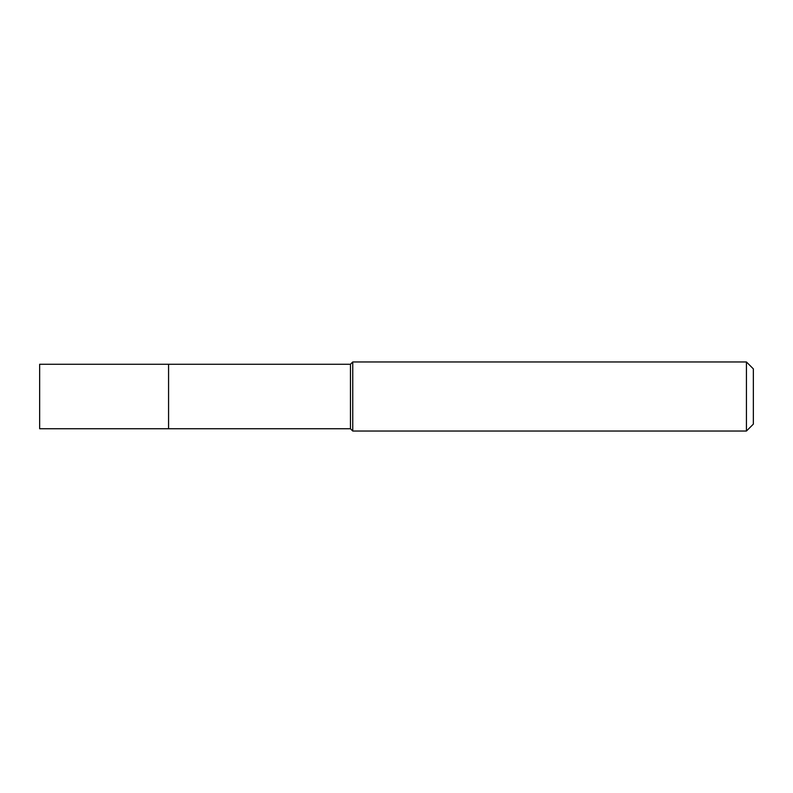 <?xml version="1.0" encoding="UTF-8"?>
<svg xmlns="http://www.w3.org/2000/svg" width="793" height="793" viewBox="0 0 793 793"><rect width="100%" height="100%" fill="white"/><g stroke="black" fill="none" stroke-linecap="round" stroke-linejoin="round"><path stroke-width="1.19" d="M168.572 364.265L39.65 364.265L39.65 428.735L168.572 428.735L168.572 364.265L168.572 428.735L350.456 428.735L350.456 364.265L168.572 364.265M350.456 364.265L352.756 361.965L352.756 431.035L350.456 428.735M352.756 431.035L746.441 431.035L746.441 361.965L352.756 361.965M746.441 361.965L753.35 368.874L753.35 424.126L746.441 431.035"/></g></svg>
